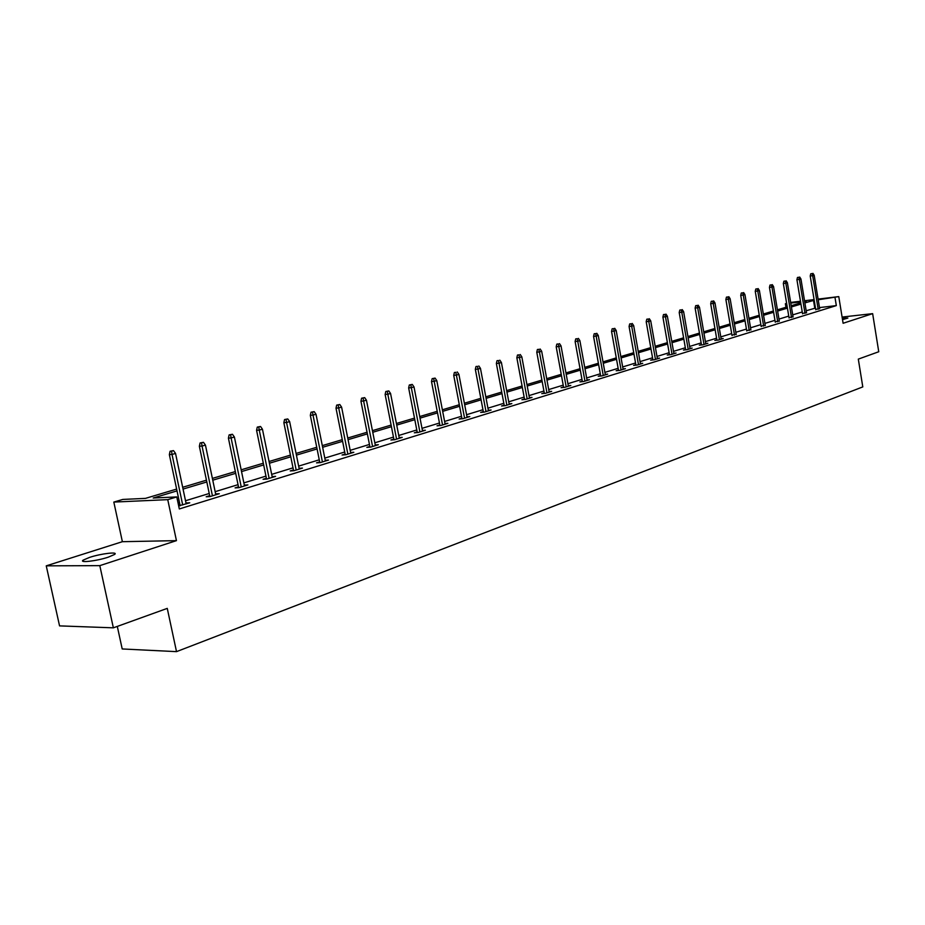 <?xml version="1.0" encoding="UTF-8"?>
<svg xmlns="http://www.w3.org/2000/svg" width="925" height="925" viewBox="0 0 925 925"><rect width="100%" height="100%" fill="white"/><g stroke="black" fill="none" stroke-linecap="round" stroke-linejoin="round"><path stroke-width="1.39" d="M842.259 318.05L847.878 318.05L842.525 319.657M108.26 557.174C96.686 561.047 78.66 563.128 83.204 560.111L89.667 557.359C101.195 553.543 118.932 551.473 114.55 554.468L108.26 557.174M818.093 299.11L838.778 296.601L843.103 323.276L872.645 313.644L878.75 351.743L858.308 359.12L862.794 386.904L176.513 651.639L167.263 608.384L113.359 627.832L59.558 625.89L46.25 565.846L99.807 565.637L176.444 540.639L167.749 499.65L113.821 502.078L122.805 499.431L145.479 498.378L176.629 489.082M113.359 627.832L99.807 565.637M872.645 313.644L842.097 317.055M176.444 540.639L122.377 541.692L46.25 565.846M122.377 541.692L113.821 502.078M785.961 307.285L785.371 303.724L786.632 303.354M117.302 626.41L122.204 648.957L176.513 651.639M802.495 313.483L806.473 312.558M775.219 321.865L779.278 320.906M746.695 330.63L750.857 329.635M716.863 339.799L714.817 340.435L718.343 340.053L723.223 338.55L721.118 338.77M685.61 349.407L683.494 350.055L687.044 349.685L692.166 348.112L689.969 348.343M652.853 359.478L650.645 360.16L654.229 359.79L659.594 358.137L657.317 358.368M618.455 370.046L616.154 370.752L619.773 370.405L625.404 368.67L623.034 368.902M582.299 381.158L579.906 381.898L583.548 381.551L589.479 379.724L587.005 379.967M544.258 392.859L541.761 393.622L545.426 393.298L551.67 391.368L549.08 391.61M504.171 405.173L501.558 405.983L505.247 405.659L511.837 403.635L509.132 403.867M461.864 418.181L459.135 419.013L462.847 418.724L469.796 416.574L466.963 416.805M417.163 431.917L414.308 432.796L418.031 432.518L425.384 430.252L422.413 430.483M369.85 446.463L366.843 447.388L370.578 447.133L378.371 444.728L375.249 444.948M319.68 461.887L316.523 462.858L320.258 462.627L328.525 460.072L325.242 460.28M266.4 478.26L263.07 479.289L266.816 479.081L275.604 476.375L272.135 476.572M209.698 495.696L206.194 496.771L209.929 496.598L219.283 493.719L215.617 493.892M815.48 308.06L806.172 310.765M802.253 311.968L792.725 314.882M788.747 316.107L778.977 319.09M774.953 320.328L764.917 323.392M760.859 324.64L750.545 327.797M746.429 329.057L735.837 332.295M731.687 333.567L720.795 336.897M716.586 338.192L705.405 341.614M701.138 342.921L689.645 346.436M685.332 347.754L673.504 351.373M669.133 352.714L656.981 356.437M652.553 357.79L640.042 361.617M635.556 362.993L622.687 366.936M618.143 368.323L604.892 372.382M600.29 373.792L586.647 377.967M581.975 379.389L567.927 383.702M563.198 385.147L548.71 389.575M543.923 391.044L528.996 395.611M524.14 397.103L508.75 401.808M503.824 403.312L487.949 408.179M482.954 409.706L466.57 414.724M461.506 416.273L444.601 421.442M439.456 423.014L421.997 428.356M416.782 429.963L398.756 435.478M393.46 437.097L374.822 442.797M369.445 444.451L350.182 450.348M344.724 452.013L324.802 458.106M319.264 459.806L298.648 466.119M293.017 467.842L271.684 474.375M265.961 476.121L243.865 482.885M238.037 484.665L215.155 491.672M209.235 493.488L185.509 500.749M179.485 502.587L178.074 503.027M177.01 490.886L153.203 498.02L176.779 496.922L179.323 508.947L836.327 305.608L819.481 307.586M178.664 505.848L189.752 502.807L185.983 502.98M178.548 505.27L179.959 504.83M238.488 486.839L235.089 487.891L238.823 487.695L247.888 484.908L244.316 485.093M293.445 469.946L290.207 470.941L293.953 470.721L302.475 468.096L299.087 468.304M345.129 454.059L342.065 455.007L345.8 454.765L353.824 452.29L350.61 452.51M393.842 439.086L390.917 439.988L394.651 439.722L402.213 437.386L399.172 437.618M439.826 424.957L437.039 425.812L440.751 425.523L447.897 423.326L445.006 423.546M483.312 411.59L480.642 412.411L484.342 412.099L491.106 410.018L488.331 410.249M524.475 398.929L521.931 399.716L525.608 399.392L532.014 397.426L529.377 397.658M563.522 386.928L561.082 387.679L564.736 387.344L570.817 385.471L568.285 385.713M600.603 375.538L598.255 376.255L601.886 375.908L607.667 374.128L605.251 374.359M635.857 364.704L633.613 365.387L637.209 365.028L642.713 363.34L640.389 363.571M669.423 354.379L667.26 355.05L670.833 354.68L676.071 353.061L673.839 353.292M701.428 344.551L699.335 345.187L702.873 344.817L707.879 343.279L705.729 343.499M731.952 335.162L736.161 334.156M761.113 326.201L765.229 325.23M789.002 317.622L793.026 316.685M815.7 309.424L819.631 308.511M176.779 496.922L167.749 499.65M838.778 296.601L818.197 299.769M836.327 305.608L835.044 297.734M814.197 300.255L804.877 302.914M800.946 304.094L791.407 306.95M787.429 308.141L777.636 311.066M773.612 312.268L763.564 315.286M759.483 316.5L749.157 319.599M745.041 320.825L734.438 324.004M730.264 325.253L719.361 328.514M715.141 329.774L703.948 333.127M699.67 334.411L688.154 337.856M683.829 339.151L671.989 342.701M667.619 344.007L655.432 347.661M651.003 348.979L638.47 352.737M633.983 354.078L621.08 357.94M616.536 359.305L603.25 363.282M598.648 364.658L584.97 368.751M580.31 370.15L566.216 374.359M561.487 375.781L546.976 380.129M542.177 381.562L527.227 386.037M522.359 387.494L506.935 392.119M502.009 393.587L486.099 398.351M481.092 399.854L464.685 404.768M459.609 406.283L442.67 411.359M437.513 412.897L420.019 418.135M414.793 419.696L396.733 425.107M391.425 426.691L372.752 432.287M367.364 433.894L348.066 439.676M342.597 441.317L322.64 447.295M317.078 448.949L296.428 455.135M290.785 456.823L269.406 463.228M263.671 464.94L241.529 471.577M235.69 473.322L212.762 480.191M206.83 481.96L183.046 489.082M790.655 302.429L800.472 301.238M804.53 300.752L814.081 299.596M804.681 301.7L806.38 301.192L804.634 301.4M800.587 301.897L790.771 303.076M786.666 303.573L785.371 303.724M182.676 487.278L206.448 480.179M212.392 478.41L235.332 471.565M241.171 469.819L263.313 463.217M269.048 461.506L290.438 455.123M296.081 453.435L316.743 447.272M322.305 445.619L342.273 439.664M347.742 438.022L367.052 432.264M372.44 430.657L391.113 425.084M396.42 423.5L414.493 418.112M419.719 416.551L437.213 411.336M442.37 409.798L459.309 404.745M464.385 403.231L480.803 398.328M485.81 396.837L501.72 392.084M506.657 390.616L522.082 386.014M526.949 384.557L541.911 380.094M546.71 378.66L561.221 374.336M565.961 372.925L580.044 368.717M584.716 367.329L598.394 363.248M602.996 361.872L616.281 357.906M620.837 356.553L633.729 352.703M638.227 351.361L650.761 347.627M655.189 346.297L667.376 342.666M671.758 341.36L683.598 337.822M687.923 336.538L699.45 333.092M703.717 331.821L714.921 328.479M719.141 327.219L730.045 323.97M734.219 322.721L744.822 319.553M748.949 318.327L759.275 315.252M763.345 314.026L773.404 311.031M777.428 309.829L787.221 306.903M791.21 305.724L800.749 302.868M814.775 308.141L813.491 300.336M186.226 503.894L186.029 502.969M171.553 451.157L173.507 450.614L170.073 451.261L171.553 451.157L172.027 454.429L175.542 453.447L186.179 503.905M182.699 504.981L172.027 454.429L169.356 454.626L180.155 505.767M170.073 451.261L169.356 454.626M175.542 453.447L173.507 450.614M201.558 442.832L203.454 442.312L200.077 442.959L201.558 442.832L202.043 446.058L205.442 445.098L215.802 494.783M212.438 495.823L202.043 446.058L199.361 446.255L209.883 496.598M200.077 442.959L199.361 446.255M205.442 445.098L203.454 442.312M230.614 434.785L232.452 434.276L229.123 434.9L230.614 434.785L231.1 437.941L234.395 437.028L244.501 485.949M241.228 486.955L231.1 437.941L228.417 438.161L238.673 487.706M229.123 434.9L228.417 438.161M234.395 437.028L232.452 434.276M258.769 426.98L260.538 426.483L257.277 427.107L258.769 426.98L259.254 430.09L262.446 429.2L272.297 477.392M269.14 478.364L259.254 430.09L256.572 430.31L266.562 479.092M257.277 427.107L256.572 430.31M262.446 429.2L260.538 426.483M286.045 419.418L287.767 418.944L284.553 419.545L286.045 419.418L286.553 422.471L289.641 421.603L299.249 469.091M296.185 470.039L286.553 422.471L283.859 422.702L293.607 470.744M284.553 419.545L283.859 422.702M289.641 421.603L287.767 418.944M312.511 412.087L314.176 411.625L311.02 412.215L312.511 412.087L313.008 415.082L316.015 414.25L325.392 461.043M322.42 461.957L313.008 415.082L310.326 415.325L319.83 462.65M311.02 412.215L310.326 415.325M316.015 414.25L314.176 411.625M338.18 404.965L339.799 404.514L336.688 405.104L338.18 404.965L338.689 407.925L341.603 407.116L350.76 453.227M347.869 454.117L338.689 407.925L336.006 408.168L345.279 454.799M336.688 405.104L336.006 408.168M341.603 407.116L339.799 404.514M363.097 398.062L364.67 397.623L361.606 398.201L363.097 398.062L363.618 400.964L366.439 400.178L375.388 445.653M372.578 446.509L363.618 400.964L360.935 401.219L369.988 447.168M361.606 398.201L360.935 401.219M366.439 400.178L364.67 397.623M387.297 391.356L388.824 390.928L385.806 391.495L387.297 391.356L387.818 394.212L390.558 393.449L399.299 438.288M396.571 439.121L387.818 394.212L385.135 394.478L393.981 439.768M385.806 391.495L385.135 394.478M390.558 393.449L388.824 390.928M410.792 384.835L412.284 384.43L409.312 384.985L410.792 384.835L411.324 387.656L413.995 386.916L422.54 431.131M419.892 431.952L411.324 387.656L408.653 387.922L417.291 432.576M409.312 384.985L408.653 387.922M413.995 386.916L412.284 384.43M433.64 378.51L435.085 378.105L432.16 378.66L433.64 378.51L434.172 381.285L436.773 380.557L445.122 424.182M442.543 424.968L434.172 381.285L431.501 381.551L439.953 425.581M432.16 378.66L431.501 381.551M436.773 380.557L435.085 378.105M455.852 372.347L454.372 372.498L455.852 372.347L456.383 375.087L458.916 374.382L467.079 417.418M464.581 418.181L456.383 375.087L453.724 375.365L461.98 418.794M454.372 372.498L453.724 375.365M458.916 374.382L457.262 371.954M477.462 366.358L475.982 366.52L477.462 366.358L477.994 369.052L480.457 368.37L488.446 410.839M486.007 411.59L477.994 369.052L475.334 369.341L483.417 412.18M475.982 366.52L475.334 369.341M480.457 368.37L478.826 365.976M498.483 360.53L497.014 360.692L498.483 360.53L499.026 363.19L501.408 362.519L509.236 404.433M506.865 405.162L499.026 363.19L496.367 363.479L504.275 405.751M497.014 360.692L496.367 363.479M501.408 362.519L499.812 360.16M518.948 354.865L517.48 355.027L518.948 354.865L519.48 357.478L521.816 356.83L529.47 398.201M527.169 398.918L519.48 357.478L516.844 357.767L524.579 399.484M517.48 355.027L516.844 357.767M521.816 356.83L520.232 354.506M538.87 349.338L537.402 349.5L538.87 349.338L539.414 351.916L541.68 351.28L549.184 392.131M546.941 392.824L539.414 351.916L536.778 352.205L544.363 393.391M537.402 349.5L536.778 352.205M541.68 351.28L540.131 348.991M558.272 343.961L556.815 344.123L558.272 343.961L558.816 346.505L561.024 345.881L568.378 386.222M566.192 386.904L558.816 346.505L556.191 346.794L563.626 387.448M556.815 344.123L556.191 346.794M561.024 345.881L559.498 343.614M577.188 338.712L575.732 338.885L577.188 338.712L577.732 341.221L579.882 340.62L587.097 380.464M584.958 381.123L577.732 341.221L575.119 341.522L582.392 381.667M575.732 338.885L575.119 341.522M579.882 340.62L578.379 338.388M595.619 333.601L594.174 333.775L595.619 333.601L596.163 336.076L598.267 335.498L605.332 374.845M603.25 375.492L596.163 336.076L593.561 336.388L600.695 376.024M594.174 333.775L593.561 336.388M598.267 335.498L596.787 333.278M613.599 328.618L612.153 328.791L613.599 328.618L614.142 331.069L616.189 330.491L623.115 369.376M621.091 370L614.142 331.069L611.541 331.37L618.536 370.52M612.153 328.791L611.541 331.37M616.189 330.491L614.732 328.306M631.128 323.762L629.682 323.935L631.128 323.762L631.671 326.178L633.671 325.623L640.47 364.034M638.481 364.635L631.671 326.178L629.081 326.479L635.938 365.155M629.682 323.935L629.081 326.479M633.671 325.623L632.237 323.461M648.228 319.021L646.795 319.194L648.228 319.021L648.772 321.403L650.726 320.859L657.397 358.819M655.467 359.409L648.772 321.403L646.193 321.715L652.923 359.929M646.795 319.194L646.193 321.715M650.726 320.859L649.304 318.72M664.913 314.396L663.491 314.569L664.913 314.396L665.468 316.743L667.364 316.211L673.92 353.732M672.036 354.31L665.468 316.743L662.901 317.055L669.503 354.818M663.491 314.569L662.901 317.055M667.364 316.211L665.977 314.107M681.216 309.875L679.794 310.06L681.216 309.875L681.76 312.199L683.621 311.679L690.05 348.76M688.2 349.326L681.76 312.199L679.204 312.511L685.691 349.823M679.794 310.06L679.204 312.511M683.621 311.679L682.245 309.597M697.126 305.47L695.716 305.643L697.126 305.47L697.681 307.759L699.485 307.25L705.798 343.915M704.006 344.47L697.681 307.759L695.126 308.071L701.497 344.956M695.716 305.643L695.126 308.071M699.485 307.25L698.132 305.192M712.666 301.157L711.256 301.342L712.666 301.157L713.221 303.423L714.99 302.926L721.188 339.174M719.43 339.718L713.221 303.423L710.689 303.735L716.933 340.203M711.256 301.342L710.689 303.735M714.99 302.926L713.649 300.891M727.859 296.948L726.449 297.133L727.859 296.948L728.403 299.18L730.137 298.706L736.231 334.549M734.508 335.07L728.403 299.18L725.882 299.503L732.022 335.555M726.449 297.133L725.882 299.503M730.137 298.706L728.819 296.682M742.694 292.832L741.295 293.017L742.694 292.832L743.249 295.04L744.937 294.566L750.927 330.017M749.238 330.537L743.249 295.04L740.728 295.364L746.764 331.011M741.295 293.017L740.728 295.364M744.937 294.566L743.631 292.577M757.205 288.82L755.817 288.993L757.205 288.82L757.748 290.993L759.402 290.531L765.287 325.6M763.645 326.097L757.748 290.993L755.251 291.317L761.183 326.571M755.817 288.993L755.251 291.317M759.402 290.531L758.118 288.565M771.392 284.877L770.005 285.062L771.392 284.877L771.936 287.039L773.554 286.588L779.336 321.264M777.728 321.761L771.936 287.039L769.45 287.363L775.277 322.224M770.005 285.062L769.45 287.363M773.554 286.588L772.294 284.634M785.267 281.038L783.891 281.212L785.267 281.038L785.811 283.166L787.395 282.726L793.083 317.032M791.511 317.518L785.811 283.166L783.336 283.489L789.06 317.98M783.891 281.212L783.336 283.489M787.395 282.726L786.146 280.795M798.842 277.269L797.466 277.454L798.842 277.269L799.385 279.373L800.934 278.945L806.531 312.893M804.993 313.367L799.385 279.373L796.922 279.697L802.553 313.829M797.466 277.454L796.922 279.697M800.934 278.945L799.697 277.037M812.127 273.592L810.763 273.777L812.127 273.592L812.67 275.673L814.185 275.245L819.689 308.846M818.186 309.308L812.67 275.673L810.219 275.997L815.757 309.759M810.763 273.777L810.219 275.997M814.185 275.245L812.959 273.361M83.204 560.111L83.493 561.429"/></g></svg>
